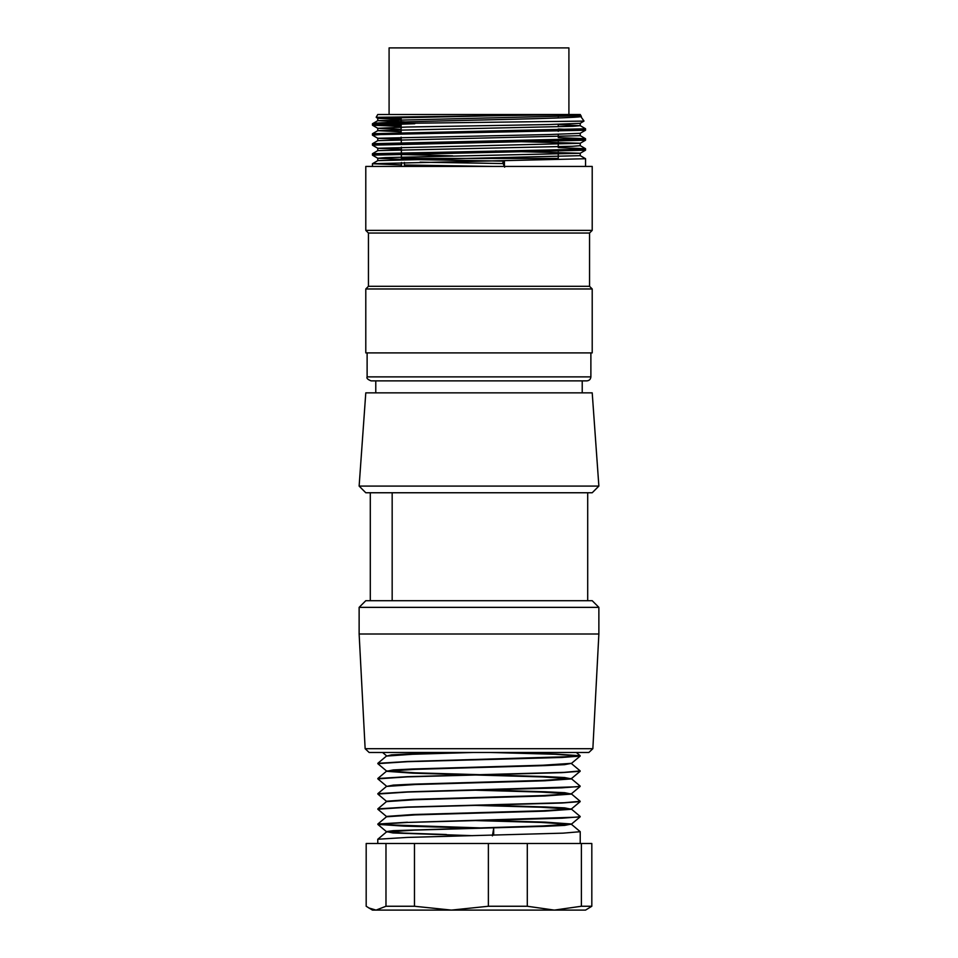 <?xml version="1.0" encoding="UTF-8"?>
<svg xmlns="http://www.w3.org/2000/svg" width="958" height="958" viewBox="0 0 958 958"><rect width="100%" height="100%" fill="white"/><g stroke="black" fill="none" stroke-linecap="round" stroke-linejoin="round"><path stroke-width="1.44" d="M590.882 376.877L367.118 376.877C366.315 378.159 367.644 379.488 371.117 380.877L586.883 380.877C589.29 380.625 590.631 379.284 590.882 376.877L590.882 352.903M376.398 117.331L580.225 114.493L377.775 114.493L376.195 117.223M583.865 121.103L372.506 123.726C371.165 121.295 588.44 118.828 581.266 116.301L580.225 114.493L580.225 115.702L583.985 121.007M376.422 117.367L401.115 118.181M504.423 160.86L504.423 166.441M414.778 123.726L372.518 125.187M372.566 125.235L401.115 126.384M558.251 129.019L585.554 130.192L585.554 128.767M377.883 138.251L549.006 134.539L580.165 133.306L585.518 130.228L380.446 134.563L372.494 135.186L377.811 138.299M575.135 139.473L585.506 140.179M585.47 140.215L372.446 145.173L372.446 143.748M575.135 149.46L585.482 150.167M585.458 150.202L372.506 155.16M492.891 166.441L404.42 164.992M401.378 164.932L372.446 163.734L372.446 166.441M377.811 160.621L372.482 163.698L585.482 158.741M452.667 155.843L372.578 153.735M372.614 153.699L577.458 149.376L585.482 148.753L558.251 147.58M377.811 140.634L372.482 143.712L585.47 138.766M585.458 138.73L558.251 137.605M372.674 133.725L585.494 128.767M401.115 124.971L372.446 123.774L372.446 125.187M592.212 166.441L365.788 166.441L365.788 230.375L592.212 230.375L592.212 166.441M589.553 233.034L368.447 233.034L368.447 286.31L589.553 286.31L589.553 233.034L592.212 230.375M589.553 286.31L592.212 288.969L365.788 288.969L368.447 286.31M365.788 288.969L365.788 352.903L592.212 352.903L592.212 288.969M552.371 114.493L377.931 118.277M377.967 118.325L401.115 119.379M583.901 121.175L580.189 123.319L549.054 124.552L407.03 127.031L377.919 128.276M377.955 128.312L401.115 129.366M377.931 138.299L401.115 139.353M495.214 141.018L580.117 143.245M580.093 143.293L377.823 148.25M377.871 148.286L401.378 149.352M495.37 151.005L580.093 153.244M580.069 153.28L385.547 157.615L377.775 158.238L377.775 160.633M377.811 158.286L401.378 159.351M401.522 159.351L503.154 161.112L503.154 163.543L420.047 162.165M502.794 162.668L504.65 167.183M377.823 160.609L580.129 155.663M378.003 150.622L572.501 146.287L580.225 145.676L580.225 143.281M377.967 140.634L580.009 135.689M401.115 131.785L377.775 130.683L377.775 128.276M372.482 133.725L377.811 130.647L572.656 126.312L580.093 125.702L558.251 124.624M405.258 121.894L377.955 120.708M377.967 120.66L580.225 115.702M401.139 137.162L401.378 143.975M401.378 147.137L401.378 159.555M401.378 162.525L401.378 166.441M568.908 114.493L568.908 47.9L389.092 47.9L389.092 114.493M365.142 748.689L592.858 748.689L588.871 752.473L369.129 752.473L365.142 748.689L359.13 634.004L598.87 634.004L598.87 607.36L359.13 607.36L359.13 634.004M598.87 607.36L592.212 600.702L365.788 600.702L359.13 607.36M370.303 600.702L370.303 492.759M359.13 486.089L365.788 392.864L592.212 392.864L598.87 486.089L359.13 486.089L365.788 492.759L392.169 492.759L392.169 600.702M587.697 600.702L587.697 492.759L392.169 492.759M587.697 492.759L592.212 492.759L598.87 486.089M488.376 906.256L488.376 843.507L591.816 843.507L591.816 906.256L581.398 906.256L554.347 910.1L451.422 910.1L488.376 906.256L527.295 906.256L527.295 843.507M366.184 843.507L414.467 843.507L414.467 906.256L451.422 910.1L372.446 910.1L366.184 906.256L366.184 843.507M488.376 843.507L414.467 843.507M581.398 843.507L581.398 906.256M591.816 906.256L585.554 910.1L554.347 910.1L527.295 906.256M385.978 843.507L385.978 906.256L414.467 906.256M385.978 906.256L376.075 910.1L368.686 907.921M580.153 816.803L561.759 818.216L407.557 822.431L377.859 824.323M377.919 824.383L403.845 826.107L465.804 827.808M407.425 822.431L576.536 817.186L580.189 816.467L571.531 809.199M571.567 824.036L564.669 825.389L544.958 826.335L415.209 830.095L386.493 831.963L377.823 839.232L407.425 837.412L563.124 833.149L580.213 831.712M485.538 828.071L379.284 824.551M386.469 816.791L377.823 824.048L407.425 822.227M493.681 835.16L493.681 828.466M472.629 835.675L392.924 832.957L386.433 831.592L393.331 830.658L542.791 825.952L571.267 824.072M580.177 831.64L571.531 824.383L541.019 822.431L472.474 820.491M386.481 816.779L415.161 814.899L545.054 811.139L571.387 809.27M571.315 809.199L540.911 807.235L472.27 805.307M580.177 801.283L564.286 802.72L407.437 807.043L377.835 808.875L386.469 801.606L415.137 799.714L544.731 795.966L571.543 794.086L564.741 792.697L545.341 791.775L481.623 789.907M571.471 794.002L540.983 792.062L472.605 790.122M571.531 778.83L580.177 786.099L576.56 786.817L407.425 791.859L377.811 793.691L386.469 786.422L415.101 784.542L544.91 780.782L571.531 778.902M571.495 778.818L542.863 776.938L413.066 773.19L386.553 771.31M386.577 771.238L415.281 769.346L544.958 765.598L564.609 764.664L571.567 763.31M386.709 756.054L412.611 754.269L473.468 752.473M456.307 752.473L405.941 754.078L391.439 754.88L386.433 756.125M571.423 763.346L542.875 765.226L413.066 768.975L393.319 769.921L386.433 771.31M377.847 763.694L386.469 770.927L415.077 772.807L544.862 776.567L564.454 777.513L571.567 778.902M580.117 771.31L571.531 778.519L542.935 780.399L413.09 784.159L393.331 785.105L386.433 786.458M580.081 786.518L571.531 793.703L542.947 795.583L413.042 799.343L386.589 801.223M481.551 805.079L545.341 806.959L564.717 807.881L571.567 809.27M580.141 801.666L571.531 808.887L543.018 810.767L413.173 814.528L386.685 816.408M481.419 820.276L545.258 822.132L571.315 824M377.883 824.455L386.469 831.664L403.677 833.089L446.392 834.514M493.693 828.395L492.4 835.891M580.045 801.606L561.831 803.032L407.437 807.247L377.859 809.211M579.985 786.422L561.891 787.835L407.557 792.05L378.027 794.038M580.165 771.25L561.795 772.651L407.533 776.866L377.847 778.854M490.292 752.473L555.341 754.269L579.889 756.078L561.963 757.467L407.461 761.694L377.991 763.646M377.823 763.322L407.449 761.49L576.536 756.449L580.153 755.73L556.227 754.102L498.471 752.473M386.469 771.238L377.811 778.507L407.425 776.675L564.31 772.364L580.189 770.915L571.519 763.646M558.251 154.31L558.251 158.453L401.522 158.453L401.522 159.555M401.522 162.525L401.522 166.441M404.42 158.453L404.42 159.483M404.42 162.465L404.42 166.441M401.139 117.175L401.139 122.025M401.139 123.726L401.139 133.988M367.118 376.877L367.118 352.903M585.554 166.441L585.554 158.741M585.554 150.167L585.554 148.753M585.554 140.179L585.554 138.766M372.446 155.16L372.446 153.735M372.446 135.186L372.446 133.761M368.447 233.034L365.788 230.375M376.35 117.487L377.811 118.325M377.811 128.312L372.482 125.235M580.189 143.293L585.518 140.215M377.811 148.286L372.482 145.209M580.189 153.28L585.518 150.202M377.811 158.274L372.482 155.196M580.189 155.615L585.518 158.693M377.811 150.622L372.482 153.699M580.189 145.628L585.518 148.706M580.189 135.641L585.518 138.718M580.189 125.654L585.518 128.731M377.811 120.66L372.482 123.738M377.775 118.277L377.775 120.708M377.775 138.251L377.775 140.682M377.775 148.25L377.775 150.669M580.225 123.295L580.225 125.702M580.225 133.282L580.225 135.689M580.225 153.244L580.225 155.663M401.115 139.796L401.115 137.162M401.115 133.988L401.115 123.726M401.115 122.037L401.115 117.175M592.858 748.689L598.87 634.004M375.776 380.877L375.776 392.864M582.225 380.877L582.225 392.864M580.225 843.507L580.225 831.712M377.775 843.507L377.775 839.304M386.469 755.742L382.601 752.497M571.531 763.334L580.177 756.078M386.469 786.111L377.907 778.926M386.469 801.295L377.907 794.11M386.469 816.479L377.835 809.235M571.531 824.072L580.117 816.863M580.177 755.73L576.297 752.461M377.835 763.31L386.481 756.054M580.177 801.271L571.531 794.014M558.251 151.328L558.251 149.915M558.251 146.73L558.251 144.323M558.251 141.341L558.251 139.928M558.251 136.755L558.251 134.324M558.251 131.354L558.251 129.941M558.251 126.755L558.251 124.348M558.251 116.768L558.251 114.493"/></g></svg>
